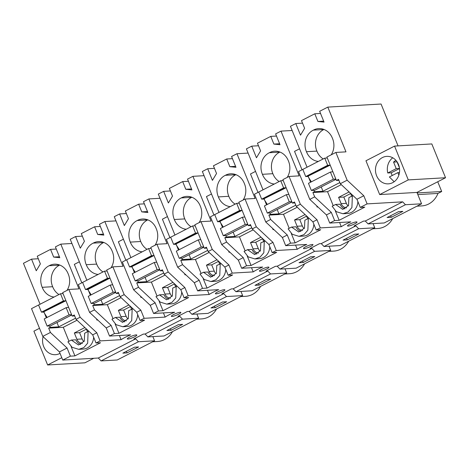 <?xml version="1.0" encoding="UTF-8"?>
<svg xmlns="http://www.w3.org/2000/svg" width="469" height="469" viewBox="0 0 469 469"><rect width="100%" height="100%" fill="white"/><g stroke="black" fill="none" stroke-linecap="round" stroke-linejoin="round"><path stroke-width="0.7" d="M101.081 360.913L138.431 341.749L135.652 338.853L98.302 358.023L101.081 360.913L117.215 359.981L154.565 340.811L138.431 341.749M134.415 347.212L122.86 353.145L127.04 352.899L138.595 346.972L134.415 347.212M98.302 358.023L62.752 360.075L59.44 351.932L67.073 348.016L70.385 356.159L74.911 355.895L100.536 342.751L96.004 343.009L100.096 340.91L96.79 332.761L80.14 317.22L68.867 289.455L78.968 288.875L60.8 244.126L71.939 243.481M38.564 305.008L41.465 312.166L43.207 312.061L65.162 300.793L63.421 300.893L60.513 293.741L31.517 308.625L42.79 336.384L59.44 351.932M60.8 244.126L55.406 246.893L59.798 257.704L53.677 257.076L50.552 249.385L37.262 256.209L40.381 263.9L36.26 270.771L31.54 259.146L23.45 263.297L40.076 304.234M398.058 145.888L381.063 104.024L327.808 107.108L345.975 151.856L335.874 152.437L347.148 180.196L363.797 195.743L367.104 203.892L402.66 201.834L405.439 204.724L421.572 203.792L416.953 192.419L379.685 194.576L365.955 160.767L394.552 146.094L431.82 143.936L445.55 177.745L416.953 192.419M405.439 204.724L368.065 223.906L384.205 222.968L421.572 203.792M374.772 227.811L358.633 228.743L324.026 246.506L340.16 245.568L374.772 227.811L373.066 223.613M330.727 250.411L314.593 251.343L279.987 269.106L296.121 268.174L330.727 250.411L329.027 246.213M286.688 273.011L270.554 273.943L235.942 291.706L252.082 290.774L286.688 273.011L284.982 268.813M242.649 295.611L226.509 296.543L191.903 314.306L208.037 313.374L242.649 295.611L240.943 291.413M198.604 318.211L182.47 319.149L147.864 336.906L163.998 335.974L198.604 318.211L196.904 314.019M154.565 340.811L152.865 336.619M93.736 358.287L84.901 362.818L47.633 364.976L33.903 331.167L39.507 328.294M147.864 336.906L145.085 334.016L143.238 334.121L133.882 338.958L135.652 338.853M127.04 352.899L126.401 351.328M339.591 222.499L341.291 226.697A14.527 2.521 -22.1 0 1 345.448 224.299A14.527 2.521 -22.1 0 1 350.8 221.849L329.736 223.068L334.626 220.559L339.157 220.295L364.776 207.146L360.251 207.409L367.104 203.892M341.291 226.697L320.304 227.911L316.997 219.762L300.342 204.214L289.074 176.455L299.175 175.869L281.001 131.127L292.14 130.482M295.546 245.099L297.252 249.297A14.527 2.521 -22.1 0 1 301.409 246.905A14.527 2.521 -22.1 0 1 306.761 244.449L285.697 245.668L290.587 243.159L295.118 242.895L320.737 229.746L316.212 230.009L320.304 227.911M297.252 249.297L276.264 250.51L272.952 242.362L256.303 226.814L245.029 199.055L255.13 198.469L236.962 153.726L248.101 153.082M251.507 267.699L253.213 271.897A14.527 2.521 -22.1 0 1 257.37 269.505A14.527 2.521 -22.1 0 1 262.716 267.049L241.652 268.268L246.547 265.759L251.073 265.495L276.698 252.345L272.167 252.609L276.264 250.51M253.213 271.897L232.219 273.11L228.913 264.962L212.264 249.414L200.99 221.655L211.091 221.069L192.923 176.326L204.056 175.682M207.468 290.299L209.174 294.497A14.527 2.521 -22.1 0 1 213.331 292.105A14.527 2.521 -22.1 0 1 218.677 289.649L197.613 290.868L202.508 288.359L207.034 288.095L232.653 274.945L228.127 275.209L232.219 273.11M209.174 294.497L188.18 295.71L184.874 287.561L168.224 272.014L156.951 244.255L167.052 243.675L148.878 198.926L160.017 198.281M163.429 312.899L165.129 317.097A14.527 2.521 -22.1 0 1 169.286 314.705A14.527 2.521 -22.1 0 1 174.638 312.248L153.574 313.468L158.463 310.959L162.995 310.695L188.614 297.551L184.088 297.809L188.18 295.71M165.129 317.097L144.141 318.31L140.829 310.161L124.179 294.614L112.906 266.855L123.007 266.275L104.839 221.526L115.978 220.881M119.384 335.499L121.09 339.697A14.527 2.521 -22.1 0 1 125.246 337.305A14.527 2.521 -22.1 0 1 130.599 334.854L109.529 336.068L114.424 333.559L118.95 333.295L144.575 320.151L140.049 320.409L144.141 318.31M121.09 339.697L100.096 340.91M62.752 360.075L70.385 356.159M145.085 334.016L179.691 316.253L177.921 316.358L187.283 311.522L189.124 311.416L223.731 293.653L221.966 293.758L231.323 288.922L233.163 288.81L267.776 271.053L266.005 271.152L275.362 266.322L277.208 266.21L311.815 248.453L310.044 248.552L319.407 243.716L321.247 243.61L355.854 225.853L354.083 225.952L363.446 221.116L365.287 221.01L402.66 201.834M132.281 337.85A5.124 0.891 -22.1 0 1 127.328 338.905A5.124 0.891 -22.1 0 1 129.766 337.041A5.124 0.891 -22.1 0 1 131.859 336.103A5.124 0.891 -22.1 0 1 136.819 335.048A5.124 0.891 -22.1 0 1 134.673 336.76A5.124 0.891 -22.1 0 1 132.281 337.85M349.968 224.041A5.124 0.891 -22.1 0 1 352.067 223.097A5.124 0.891 -22.1 0 1 357.02 222.048A5.124 0.891 -22.1 0 1 354.875 223.754A5.124 0.891 -22.1 0 1 352.489 224.85A5.124 0.891 -22.1 0 1 347.529 225.9A5.124 0.891 -22.1 0 1 349.968 224.041M264.405 270.05A5.124 0.891 -22.1 0 1 259.451 271.1A5.124 0.891 -22.1 0 1 261.884 269.241A5.124 0.891 -22.1 0 1 263.983 268.297A5.124 0.891 -22.1 0 1 268.942 267.248A5.124 0.891 -22.1 0 1 266.797 268.96A5.124 0.891 -22.1 0 1 264.405 270.05M219.943 290.903A5.124 0.891 -22.1 0 1 224.897 289.848A5.124 0.891 -22.1 0 1 222.752 291.56A5.124 0.891 -22.1 0 1 220.366 292.65A5.124 0.891 -22.1 0 1 215.406 293.7A5.124 0.891 -22.1 0 1 217.845 291.841A5.124 0.891 -22.1 0 1 219.943 290.903M308.444 247.45A5.124 0.891 -22.1 0 1 303.49 248.5A5.124 0.891 -22.1 0 1 305.929 246.641A5.124 0.891 -22.1 0 1 308.027 245.697A5.124 0.891 -22.1 0 1 312.981 244.648A5.124 0.891 -22.1 0 1 310.836 246.36A5.124 0.891 -22.1 0 1 308.444 247.45M173.806 314.441A5.124 0.891 -22.1 0 1 175.904 313.503A5.124 0.891 -22.1 0 1 180.858 312.448A5.124 0.891 -22.1 0 1 178.712 314.16A5.124 0.891 -22.1 0 1 176.321 315.25A5.124 0.891 -22.1 0 1 171.367 316.299A5.124 0.891 -22.1 0 1 173.806 314.441M42.79 336.384L50.423 332.468L67.073 348.016M50.423 332.468L48.665 328.13L50.206 327.339L58.736 326.846L75.591 318.199M44.051 312.19L46.349 317.841M49.638 325.943L50.206 327.339M74.671 315.924L72.167 316.071L62.658 292.644L68.867 289.455M59.405 256.742L53.677 257.076M54.087 297.035A15.981 14.017 86.7 0 1 42.21 287.309A15.981 14.017 86.7 0 1 49.157 265.724A15.981 14.017 86.7 0 1 54.445 264.199A15.981 14.017 86.7 0 1 68.216 273.966A15.981 14.017 86.7 0 1 66.967 290.434M31.54 259.146L38.294 258.747M50.552 249.385L56.286 249.051M86.853 280.228L70.233 239.284L75.579 236.54L82.333 236.147M75.579 236.54L80.299 248.171L84.426 241.301L81.301 233.609L94.591 226.785L100.325 226.451M103.45 234.142L97.716 234.477L103.837 235.104L99.451 224.293L104.839 221.526M130.898 257.622L114.272 216.684L119.618 213.94L126.372 213.547M119.618 213.94L124.344 225.571L128.465 218.695L125.34 211.009L138.636 204.185L144.364 203.851M147.489 211.542L141.755 211.877L147.876 212.504L143.491 201.693L148.878 198.926M174.937 235.022L158.311 194.084L163.658 191.34L170.417 190.947M163.658 191.34L168.383 202.971L172.504 196.095L169.379 188.403L182.676 181.585L188.403 181.251M191.528 188.943L185.8 189.277L191.921 189.904L187.53 179.094L192.923 176.326M218.976 212.422L202.356 171.484L207.703 168.74L214.456 168.348M207.703 168.74L212.422 180.372L216.543 173.495L213.424 165.803L226.715 158.985L232.448 158.651M235.567 166.343L229.839 166.677L235.96 167.298L231.569 156.494L236.962 153.726M263.021 189.822L246.395 148.884L251.742 146.14L258.495 145.748M251.742 146.14L256.461 157.766L260.588 150.895L257.463 143.203L270.76 136.385L276.487 136.051M279.612 143.737L273.878 144.077L279.999 144.698L275.614 133.894L281.001 131.127M307.06 167.222L290.434 126.284L295.781 123.54L302.534 123.148M295.781 123.54L300.506 135.166L304.627 128.295L301.503 120.603L314.799 113.785L320.526 113.451M323.651 121.137L317.923 121.477L324.044 122.098L319.653 111.294L327.808 107.108M61.791 357.706L47.633 364.976M60.02 353.362A13.765 12.071 86.7 0 1 55.436 354.693A13.765 12.071 86.7 0 1 53.865 354.664A13.765 12.071 86.7 0 1 43.101 336.678M445.55 177.745L408.282 179.897L394.552 146.094M408.282 179.897L379.685 194.576M398.656 211.613L387.101 217.546L391.287 217.299L402.842 211.367L398.656 211.613M368.065 223.906L365.287 221.01M358.633 228.743L355.854 225.853M354.617 234.213L343.062 240.146L347.248 239.899L358.803 233.967L354.617 234.213M324.026 246.506L321.247 243.61M314.593 251.343L311.815 248.453M310.578 256.813L299.023 262.746L303.209 262.499L314.758 256.566L310.578 256.813M279.987 269.106L277.208 266.21M270.554 273.943L267.776 271.053M266.533 279.413L254.978 285.345L259.164 285.099L270.719 279.166L266.533 279.413M235.942 291.706L233.163 288.81M226.509 296.543L223.731 293.653M222.494 302.013L210.939 307.945L215.124 307.699L226.679 301.766L222.494 302.013M191.903 314.306L189.124 311.416M182.47 319.149L179.691 316.253M178.454 324.612L166.9 330.545L171.085 330.299L182.64 324.366L178.454 324.612M417.838 194.594L437.97 193.427A21.773 19.1 86.7 0 1 421.819 205.903L416.912 206.184M417.164 192.935L441.698 191.51L437.97 193.427M441.698 191.51L437.735 181.749M260.582 286.407A21.773 19.1 86.7 0 1 245.65 296.302L240.749 296.584M348.666 241.207A21.773 19.1 86.7 0 1 333.735 251.103L328.833 251.384M392.705 218.607A21.773 19.1 86.7 0 1 377.774 228.503L372.873 228.784M304.621 263.807A21.773 19.1 86.7 0 1 289.695 273.703L284.789 273.984M216.543 309.007A21.773 19.1 86.7 0 1 201.611 318.902L196.71 319.184M172.504 331.606A21.773 19.1 86.7 0 1 157.572 341.502L152.671 341.784M316.622 205.768L317.15 207.058L317.959 207.011M299.574 148.79L294.538 151.376L302.024 169.807M316.212 230.009L312.899 221.86L316.997 219.762M312.899 221.86L296.25 206.313L294.491 201.981L292.369 203.065L282.86 179.645L289.074 176.455M295.118 242.895L291.296 233.498M289.18 228.286L283.499 214.28L297.235 207.234M309.2 218.407L308.326 218.454L304.856 220.237L304.481 228.092L298.7 231.991L291.571 227.06L296.045 226.803A8.354 7.328 -93.3 0 0 300.905 231.457M291.571 227.06L288.107 228.837L292.246 234.277L298.952 236.341L303.425 236.083A12.716 11.15 -93.3 0 0 313.837 224.164M304.182 228.608A7.076 6.203 -93.3 0 1 302.329 225.952L297.106 226.251A7.076 6.203 -93.3 0 0 302.581 230.431M297.106 226.251L294.55 219.955L299.773 219.656L302.329 225.952M305.073 214.556L294.55 219.955M306.491 215.881L307.676 218.788M258.765 192.009L261.673 199.161L263.414 199.061L285.363 187.793L283.622 187.893L280.72 180.735L254.462 194.213L265.735 221.978L270.631 219.463L287.28 235.01L290.587 243.159M270.631 219.463L268.866 215.124L283.499 214.28M285.697 245.668L282.385 237.519L287.28 235.01M265.735 221.978L282.385 237.519M272.583 228.368L273.105 229.658L273.914 229.611M255.535 171.39L250.499 173.976L257.979 192.407M272.167 252.609L268.86 244.46L272.952 242.362M268.86 244.46L252.211 228.913L250.446 224.581L248.33 225.665L238.821 202.245L245.029 199.055M251.073 265.495L247.257 256.097M245.14 250.886L239.454 236.88L253.19 229.833M265.161 241.007L260.817 242.836L260.442 250.692L254.655 254.591L247.532 249.66L252 249.402A8.354 7.328 -93.3 0 0 256.865 254.057M247.532 249.66L244.062 251.437L248.207 256.877L254.913 258.941L259.38 258.683A12.716 11.15 -93.3 0 0 269.792 246.764M260.137 251.208A7.076 6.203 -93.3 0 1 258.29 248.552L253.067 248.851A7.076 6.203 -93.3 0 0 258.542 253.031M253.067 248.851L250.51 242.555L255.734 242.256L258.29 248.552M261.034 237.156L250.51 242.555M262.452 238.481L263.637 241.394M214.726 214.609L217.628 221.761L219.369 221.661L241.324 210.393L239.583 210.493L236.675 203.335L210.423 216.813L221.696 244.578L226.586 242.063L243.241 257.61L246.547 265.759M226.586 242.063L224.827 237.73L239.454 236.88M241.652 268.268L238.346 260.119L243.241 257.61M221.696 244.578L238.346 260.119M228.544 250.968L229.065 252.258L229.874 252.211M211.496 193.99L206.454 196.575L213.94 215.007M228.127 275.209L224.821 267.06L228.913 264.962M224.821 267.06L208.172 251.519L206.407 247.181L204.291 248.265L194.776 224.844L200.99 221.655M207.034 288.095L203.218 278.697M201.101 273.486L195.415 259.48L209.151 252.433M221.122 263.607L216.778 265.436L216.397 273.292L210.616 277.191L203.487 272.26L207.96 272.002A8.354 7.328 -93.3 0 0 212.82 276.657M203.487 272.26L200.023 274.037L204.162 279.477L210.868 281.541L215.341 281.283A12.716 11.15 -93.3 0 0 225.753 269.364M216.098 273.808A7.076 6.203 -93.3 0 1 214.251 271.152L209.027 271.457A7.076 6.203 -93.3 0 0 214.497 275.631M209.027 271.457L206.466 265.155L211.695 264.856L214.251 271.152M216.995 259.756L206.466 265.155M218.413 261.081L219.592 263.994M170.681 237.208L173.589 244.361L175.33 244.261L197.285 232.993L195.544 233.093L192.636 225.935L166.384 239.419L177.657 267.178L182.547 264.663L199.196 280.21L202.508 288.359M182.547 264.663L180.788 260.33L195.415 259.48M197.613 290.868L194.307 282.725L199.196 280.21M177.657 267.178L194.307 282.725M184.505 273.568L185.026 274.857L185.835 274.811M167.451 216.59L162.415 219.175L169.901 237.613M184.088 297.809L180.782 289.666L184.874 287.561M180.782 289.666L164.127 274.119L162.368 269.781L160.251 270.865L150.737 247.444L156.951 244.255M162.995 310.695L159.179 301.297M157.062 296.086L151.376 282.08L165.111 275.033M177.077 286.207L172.739 288.036L172.358 295.892L166.577 299.791L159.448 294.86L163.921 294.602A8.354 7.328 -93.3 0 0 168.781 299.257M159.448 294.86L155.984 296.637L160.122 302.077L166.829 304.141L171.302 303.883A12.716 11.15 -93.3 0 0 181.714 291.964M172.059 296.408A7.076 6.203 -93.3 0 1 170.206 293.752L164.982 294.057A7.076 6.203 -93.3 0 0 170.458 298.231M164.982 294.057L162.426 287.755L167.65 287.456L170.206 293.752M172.955 282.356L162.426 287.755M174.368 283.681L175.553 286.594M126.642 259.808L129.55 266.961L131.291 266.861L153.24 255.593L151.499 255.693L148.597 248.541L122.339 262.019L133.612 289.778L138.507 287.263L155.157 302.81L158.463 310.959M138.507 287.263L136.743 282.93L151.376 282.08M153.574 313.468L150.262 305.325L155.157 302.81M133.612 289.778L150.262 305.325M140.46 296.168L140.987 297.457L141.79 297.41M123.411 239.19L118.376 241.775L125.862 260.213M140.049 320.409L136.737 312.266L140.829 310.161M136.737 312.266L120.087 296.719L118.329 292.38L116.206 293.465L106.698 270.044L112.906 266.855M118.95 333.295L115.134 323.897M113.017 318.686L107.331 304.68L121.066 297.633M133.038 308.807L128.694 310.636L128.318 318.492L122.538 322.391L115.409 317.46L119.882 317.202A8.354 7.328 -93.3 0 0 124.742 321.857M115.409 317.46L111.944 319.237L116.083 324.677L122.79 326.741L127.263 326.483A12.716 11.15 -93.3 0 0 137.675 314.564M128.019 319.008A7.076 6.203 -93.3 0 1 126.167 316.352L120.943 316.657A7.076 6.203 -93.3 0 0 126.419 320.831M120.943 316.657L118.387 310.361L123.611 310.056L126.167 316.352M128.911 304.956L118.387 310.361M130.329 306.28L131.513 309.194M82.603 282.408L85.505 289.566L87.246 289.461L109.201 278.193L107.46 278.293L104.558 271.141L78.3 284.619L89.573 312.377L94.468 309.868L111.118 325.41L114.424 333.559M94.468 309.868L92.704 305.53L107.331 304.68M109.529 336.068L106.223 327.925L111.118 325.41M89.573 312.377L106.223 327.925M96.421 318.768L96.942 320.063L97.751 320.016M79.372 261.79L74.331 264.375L81.817 282.813M96.004 343.009L92.698 334.866L96.79 332.761M92.698 334.866L76.048 319.319L74.284 314.98L72.167 316.071M74.911 355.895L71.095 346.497M68.978 341.285L63.292 327.286L77.027 320.233M88.999 331.407L88.119 331.46L84.655 333.242L84.279 341.092L78.493 344.991L71.364 340.06L75.837 339.802A8.354 7.328 -93.3 0 0 80.697 344.457M71.364 340.06L67.899 341.842L72.044 347.277L78.745 349.341L83.218 349.083A12.716 11.15 -93.3 0 0 93.63 337.164M83.974 341.608A7.076 6.203 -93.3 0 1 82.128 338.952L76.904 339.257A7.076 6.203 -93.3 0 0 82.38 343.431M76.904 339.257L74.348 332.961L79.572 332.656L82.128 338.952M84.871 327.555L74.348 332.961M86.29 328.88L87.474 331.794M48.665 328.13L63.292 327.286M360.251 207.409L356.944 199.261L363.797 195.743M356.944 199.261L340.289 183.713L338.53 179.381L336.414 180.465L326.899 157.045L335.874 152.437M339.157 220.295L335.341 210.892M333.225 205.686L327.538 191.68L341.274 184.634M353.239 195.808L352.366 195.854L348.901 197.637L348.52 205.492L342.739 209.391L335.611 204.461L340.084 204.197A8.354 7.328 -93.3 0 0 344.944 208.857M335.611 204.461L332.146 206.237L336.285 211.677L342.991 213.741L347.465 213.483A12.716 11.15 -93.3 0 0 357.876 201.564M348.221 206.008A7.076 6.203 -93.3 0 1 346.374 203.353L341.145 203.652A7.076 6.203 -93.3 0 0 346.62 207.831M341.145 203.652L338.589 197.355L343.812 197.056L346.374 203.353M349.118 191.956L338.589 197.355M350.531 193.281L351.715 196.189M302.804 169.409L305.712 176.561L307.453 176.461L329.408 165.194L327.667 165.293L324.759 158.135L298.507 171.613L309.774 199.372L314.67 196.863L331.319 212.41L334.626 220.559M314.67 196.863L312.911 192.524L327.538 191.68M329.736 223.068L326.43 214.919L331.319 212.41M309.774 199.372L326.43 214.919M56.989 322.531L58.736 326.846M76.048 319.319L80.14 317.22M59.733 265.049A15.981 14.017 -93.3 0 0 59.61 265.12L49.157 265.724M59.61 265.12A15.981 14.017 -93.3 0 0 52.663 286.706A15.981 14.017 -93.3 0 0 58.971 294.532M52.663 286.706L42.21 287.309M94.591 226.785L97.716 234.477M98.132 274.435A15.981 14.017 86.7 0 1 86.255 264.709A15.981 14.017 86.7 0 1 93.196 243.124A15.981 14.017 86.7 0 1 98.484 241.599A15.981 14.017 86.7 0 1 112.255 251.366A15.981 14.017 86.7 0 1 111.006 267.834M138.636 204.185L141.755 211.877M142.171 251.835A15.981 14.017 86.7 0 1 130.294 242.11A15.981 14.017 86.7 0 1 137.241 220.524A15.981 14.017 86.7 0 1 142.523 219A15.981 14.017 86.7 0 1 156.294 228.766A15.981 14.017 86.7 0 1 155.051 245.234M182.676 181.585L185.8 189.277M186.211 229.235A15.981 14.017 86.7 0 1 174.333 219.51A15.981 14.017 86.7 0 1 181.28 197.924A15.981 14.017 86.7 0 1 186.568 196.4A15.981 14.017 86.7 0 1 200.333 206.167A15.981 14.017 86.7 0 1 199.091 222.628M226.715 158.985L229.839 166.677M230.25 206.636A15.981 14.017 86.7 0 1 218.372 196.91A15.981 14.017 86.7 0 1 225.319 175.324A15.981 14.017 86.7 0 1 230.607 173.8A15.981 14.017 86.7 0 1 244.378 183.567A15.981 14.017 86.7 0 1 243.13 200.029M270.76 136.385L273.878 144.077M274.295 184.036A15.981 14.017 86.7 0 1 262.417 174.31A15.981 14.017 86.7 0 1 269.364 152.724A15.981 14.017 86.7 0 1 274.646 151.2A15.981 14.017 86.7 0 1 288.417 160.961A15.981 14.017 86.7 0 1 287.169 177.429M314.799 113.785L317.923 121.477M318.334 161.436A15.981 14.017 86.7 0 1 306.456 151.704A15.981 14.017 86.7 0 1 313.403 130.124A15.981 14.017 86.7 0 1 318.691 128.6A15.981 14.017 86.7 0 1 332.457 138.361A15.981 14.017 86.7 0 1 331.214 154.829M388.32 156.4A13.765 12.071 86.7 0 1 399.623 170.311A13.765 12.071 86.7 0 1 388.344 183.854A13.765 12.071 86.7 0 1 386.773 183.83A13.765 12.071 86.7 0 1 375.47 169.919A13.765 12.071 86.7 0 1 386.749 156.37A13.765 12.071 86.7 0 1 388.32 156.4M340.289 183.713L347.148 180.196M391.287 217.299L390.648 215.722M347.248 239.899L346.609 238.322M303.209 262.499L302.564 260.922M259.164 285.099L258.525 283.522M215.124 307.699L214.485 306.122M171.085 330.299L170.446 328.728M317.15 207.058L317.701 206.776M296.25 206.313L300.342 204.214M292.369 203.065L294.872 202.919M268.866 215.124L270.408 214.339L278.944 213.841L295.792 205.193M298.952 236.341L304.023 234.594L307.869 230.185L308.326 218.454M306.603 216.15L299.773 219.656M264.258 199.19L266.55 204.836M269.839 212.944L270.408 214.339M273.105 229.658L273.662 229.376M252.211 228.913L256.303 226.814M248.33 225.665L250.833 225.525M224.827 237.73L226.369 236.939L234.899 236.44L251.753 227.793M254.913 258.941L259.984 257.2L263.824 252.785L264.287 241.06M262.564 238.75L255.734 242.256M220.219 221.79L222.511 227.436M225.8 235.544L226.369 236.939M229.065 252.258L229.622 251.976M208.172 251.519L212.264 249.414M204.291 248.265L206.794 248.124M180.788 260.33L182.33 259.539L190.86 259.046L207.714 250.393M210.868 281.541L215.945 279.8L219.785 275.385L220.242 263.66M218.519 261.35L211.695 264.856M176.174 244.39L178.472 250.036M181.761 258.143L182.33 259.539M185.026 274.857L185.577 274.576M164.127 274.119L168.224 272.014M160.251 270.865L162.749 270.724M136.743 282.93L138.285 282.139L146.82 281.646L163.675 272.993M166.829 304.141L171.9 302.399L175.746 297.985L176.203 286.26M174.48 283.95L167.65 287.456M132.135 266.99L134.427 272.641M137.722 280.743L138.285 282.139M140.987 297.457L141.538 297.176M120.087 296.719L124.179 294.614M116.206 293.465L118.71 293.324M92.704 305.53L94.246 304.739L102.781 304.246L119.63 295.593M122.79 326.741L127.861 324.999L131.707 320.585L132.164 308.86M130.441 306.55L123.611 310.056M88.096 289.59L90.388 295.241M93.677 303.343L94.246 304.739M96.942 320.063L97.499 319.776M78.745 349.341L83.822 347.599L87.662 343.185L88.119 331.46M86.402 329.15L79.572 332.656M336.414 180.465L338.911 180.319M312.911 192.524L314.447 191.739L322.983 191.241L339.837 182.593M342.991 213.741L348.068 211.994L351.908 207.585L352.366 195.854M350.642 193.55L343.812 197.056M308.297 176.59L310.589 182.236M313.884 190.344L314.447 191.739M103.778 242.45A15.981 14.017 -93.3 0 0 103.649 242.52A15.981 14.017 -93.3 0 0 96.702 264.106L86.255 264.709M103.649 242.52L93.196 243.124M96.702 264.106A15.981 14.017 -93.3 0 0 103.01 271.932M147.817 219.85A15.981 14.017 -93.3 0 0 147.688 219.92A15.981 14.017 -93.3 0 0 140.741 241.506L130.294 242.11M147.688 219.92L137.241 220.524M140.741 241.506A15.981 14.017 -93.3 0 0 147.049 249.332M191.856 197.25A15.981 14.017 -93.3 0 0 191.727 197.32A15.981 14.017 -93.3 0 0 184.786 218.906L174.333 219.51M191.727 197.32L181.28 197.924M184.786 218.906A15.981 14.017 -93.3 0 0 191.088 226.732M235.901 174.65A15.981 14.017 -93.3 0 0 235.772 174.72A15.981 14.017 -93.3 0 0 228.825 196.3L218.372 196.91M235.772 174.72L225.319 175.324M228.825 196.3A15.981 14.017 -93.3 0 0 235.133 204.132M279.94 152.05A15.981 14.017 -93.3 0 0 279.811 152.12A15.981 14.017 -93.3 0 0 272.864 173.7L262.417 174.31M279.811 152.12L269.364 152.724M272.864 173.7A15.981 14.017 -93.3 0 0 279.172 181.532M323.979 129.45A15.981 14.017 -93.3 0 0 323.85 129.52A15.981 14.017 -93.3 0 0 316.903 151.1L306.456 151.704M323.85 129.52L313.403 130.124M316.903 151.1A15.981 14.017 -93.3 0 0 323.211 158.932M321.23 186.932L322.983 191.241M277.191 209.532L278.944 213.841M233.152 232.132L234.899 236.44M189.107 254.731L190.86 259.046M145.068 277.331L146.82 281.646M101.028 299.931L102.781 304.246M392.776 157.801A13.765 12.071 -93.3 0 0 387.769 172.985L396.235 168.647L393.573 162.098A9.808 8.6 -93.3 0 1 395.953 160.38M398.861 175.119L397.847 172.621L389.387 176.965L394.159 181.738M387.769 172.985L391.252 172.785A13.765 12.071 -93.3 0 0 392.213 175.512M397.096 161.858A9.808 8.6 -93.3 0 0 397.061 161.899L393.573 162.098M399.4 167.656L397.061 161.899M391.252 172.785L399.524 168.541M397.847 172.621L399.471 172.528M396.235 168.647L399.512 168.453M41.465 312.166L63.421 300.893M65.162 300.793L66.018 300.922M43.207 312.061L65.695 300.846M60.513 293.741L63.039 293.594M66.17 307.664L44.215 318.932L47.123 326.09L69.072 314.822L66.17 307.664L68.626 307.342M69.072 314.822L71.599 314.676M47.123 326.09L50.429 325.896L71.722 314.969M47.135 317.437L43.74 312.12M85.505 289.566L107.46 278.293M109.201 278.193L110.057 278.322M87.246 289.461L87.785 289.52L109.734 278.246M104.558 271.141L107.084 270.994M110.209 285.064L88.254 296.332L91.162 303.49L113.117 292.216L110.209 285.064L112.666 284.742M113.117 292.216L115.644 292.076M91.162 303.49L94.468 303.296L115.761 292.369M91.174 294.837L87.785 289.52M129.55 266.961L151.499 255.693M153.24 255.593L154.102 255.722M131.291 266.861L153.779 255.646M148.597 248.541L151.124 248.394M154.248 262.464L132.299 273.732L135.201 280.89L157.156 269.616L154.248 262.464L156.705 262.142M157.156 269.616L159.683 269.47M135.201 280.89L138.513 280.697L159.8 269.769M135.213 272.237L131.824 266.92M173.589 244.361L195.544 233.093M197.285 232.993L198.141 233.122M175.33 244.261L197.818 233.046M192.636 225.935L195.163 225.794M198.293 239.864L176.338 251.132L179.24 258.29L201.195 247.016L198.293 239.864L200.744 239.542M201.195 247.016L203.722 246.87M179.24 258.29L182.552 258.097L203.845 247.169M179.258 249.637L175.863 244.314M217.628 221.761L239.583 210.493M241.324 210.393L242.18 210.522M219.369 221.661L241.857 210.446M236.675 203.335L239.202 203.188M242.332 217.264L220.377 228.532L223.285 235.69L245.24 224.417L242.332 217.264L244.789 216.942M245.24 224.417L247.761 224.27M223.285 235.69L226.591 235.497L247.884 224.569M223.297 227.037L219.902 221.714M261.673 199.161L283.622 187.893M285.363 187.793L286.219 187.922M263.414 199.061L285.897 187.846M280.72 180.735L283.247 180.588M286.371 194.664L264.416 205.932L267.324 213.09L289.279 201.817L286.371 194.664L288.828 194.342M289.279 201.817L291.806 201.67M267.324 213.09L270.631 212.897L291.923 201.963M267.336 204.437L263.947 199.114M305.712 176.561L327.667 165.293M329.408 165.194L330.264 165.323M307.453 176.461L329.942 165.246M324.759 158.135L327.286 157.989M330.411 172.064L308.461 183.332L311.363 190.484L333.318 179.217L330.411 172.064L332.867 171.742M333.318 179.217L335.845 179.07M311.363 190.484L314.676 190.297L335.962 179.363M311.375 181.831L307.986 176.514"/></g></svg>
